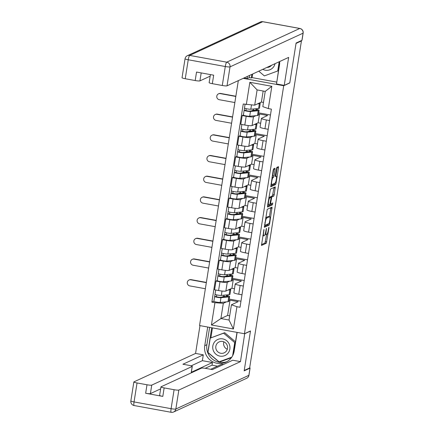 <?xml version="1.0" encoding="UTF-8"?>
<svg xmlns="http://www.w3.org/2000/svg" width="434" height="434" viewBox="0 0 434 434"><rect width="100%" height="100%" fill="white"/><g stroke="black" fill="none" stroke-linecap="round" stroke-linejoin="round"><path stroke-width="0.65" d="M263.964 229.45L261.474 245.465L266.302 243.246L268.966 227.991L268.923 227.166L268.31 229.949A4.253 0.776 100.3 0 1 266.796 234.512L266.395 234.696A4.253 0.776 100.3 0 1 266.292 234.713A4.253 0.776 100.3 0 1 266.205 230.921L266.443 228.306L265.83 231.094A4.253 0.776 100.3 0 1 264.317 235.657L263.915 235.841A4.253 0.776 100.3 0 1 263.812 235.857A4.253 0.776 100.3 0 1 263.726 232.065L263.964 229.45M275.042 169.406L274.982 168.229L273.637 168.853L273.165 170.274L270.762 186.821L275.59 184.602L276.062 183.175L278.498 167.817L278.465 166.634L276.811 167.388L275.297 175.385L275.324 176.573L276.165 176.193A3.553 0.646 100.3 0 1 276.246 176.182A3.553 0.646 100.3 0 1 276.29 179.567A3.553 0.646 100.3 0 1 275.058 183.159L271.901 184.613A3.553 0.646 100.3 0 1 271.814 184.629A3.553 0.646 100.3 0 1 271.776 181.238A3.553 0.646 100.3 0 1 273.002 177.652L273.529 177.408L274.006 175.982L275.042 169.406L273.735 169.168L273.783 168.783M283.717 85.737L289.771 82.943L296.031 43.422L301.435 40.926L249.637 367.967L244.233 370.457L250.494 330.936L244.44 333.73L283.717 85.737L243.235 78.353M267.225 209.334L264.349 227.302L269.178 225.089L269.65 223.662L272.058 207.116L267.225 209.334M267.528 205.879L270.431 189.094L275.259 186.875L274.25 194.633L273.778 196.059L271.83 196.955L270.67 202.738L270.697 203.926L272.774 202.982L272.465 204.805L267.588 207.056L267.528 205.879M238.331 80.615L199.537 325.543L244.44 333.73M301.435 40.926L300.887 40.812M243.365 286.055L240.132 285.464A6.228 0.776 -171 0 1 235.233 283.917L233.85 292.668A6.228 0.776 9 0 0 238.749 294.219L241.982 294.811M229.732 281.161L227.242 282.312A6.228 0.776 -171 0 1 219.973 281.791L218.59 290.541A6.228 0.776 9 0 0 225.859 291.062L231.913 288.268L234.468 288.735M218.59 290.541L214.597 289.814L215.98 281.058L217.179 280.51M235.233 283.917A6.228 0.776 -171 0 1 235.364 283.793L241.418 280.999L233.302 279.518L232.25 280.001M232.51 278.378L244.244 280.516M219.973 281.791L215.98 281.058M246.642 265.369L243.409 264.778A6.228 0.776 -171 0 1 238.51 263.226L237.127 271.982A6.228 0.776 9 0 0 242.026 273.529L245.259 274.12M220.456 259.82L219.257 260.373L217.873 269.123L221.866 269.85A6.228 0.776 9 0 0 229.136 270.377L235.19 267.583L237.745 268.049M238.51 263.226A6.228 0.776 -171 0 1 238.64 263.102L244.695 260.308L236.579 258.827L235.526 259.31M235.787 257.688L247.521 259.83M233.009 260.476L230.519 261.621A6.228 0.776 -171 0 1 223.25 261.1L219.257 260.373M249.919 244.678L246.686 244.087A6.228 0.776 -171 0 1 241.787 242.541L240.403 251.291A6.228 0.776 9 0 0 245.302 252.843L248.536 253.429M223.732 239.134L222.533 239.682L221.15 248.438L225.143 249.165A6.228 0.776 9 0 0 232.412 249.686L238.467 246.892L241.022 247.358M241.787 242.541A6.228 0.776 -171 0 1 241.917 242.416L247.971 239.622L239.856 238.141L238.803 238.624M239.063 237.002L250.798 239.139M236.286 239.785L233.796 240.935A6.228 0.776 -171 0 1 226.526 240.409L222.533 239.682M253.196 223.993L249.962 223.401A6.228 0.776 -171 0 1 245.064 221.85L243.68 230.6A6.228 0.776 9 0 0 248.579 232.152L251.812 232.743M227.009 218.443L225.81 218.996L224.427 227.747L228.42 228.474A6.228 0.776 9 0 0 235.689 229L241.743 226.206L244.299 226.673M245.064 221.85A6.228 0.776 -171 0 1 245.194 221.725L251.248 218.931L243.132 217.45L242.08 217.933M242.34 216.311L254.074 218.454M239.563 219.094L237.072 220.244A6.228 0.776 -171 0 1 229.803 219.723L225.81 218.996M256.472 203.302L253.239 202.711A6.228 0.776 -171 0 1 248.34 201.159L246.957 209.915A6.228 0.776 9 0 0 251.856 211.466L255.089 212.052M230.286 197.752L229.087 198.305L227.704 207.061L231.696 207.788A6.228 0.776 9 0 0 238.966 208.309L245.02 205.515L247.575 205.982M248.34 201.159A6.228 0.776 -171 0 1 248.47 201.04L254.525 198.246L246.409 196.765L245.356 197.248M245.617 195.62L257.351 197.763M242.839 198.409L240.349 199.559A6.228 0.776 -171 0 1 233.08 199.032L229.087 198.305M259.754 182.611L256.516 182.025A6.228 0.776 -171 0 1 251.617 180.473L250.234 189.224A6.228 0.776 9 0 0 255.132 190.776L258.366 191.367M233.563 177.067L232.364 177.62L230.98 186.37L234.973 187.097A6.228 0.776 9 0 0 242.243 187.624L248.297 184.83L250.852 185.296M251.617 180.473A6.228 0.776 -171 0 1 251.747 180.349L257.801 177.555L249.686 176.074L248.633 176.557M248.894 174.935L260.628 177.077M246.116 177.718L243.626 178.868A6.228 0.776 -171 0 1 236.356 178.347L232.364 177.62M263.031 161.925L259.792 161.334A6.228 0.776 -171 0 1 254.894 159.783L253.51 168.538A6.228 0.776 9 0 0 258.409 170.09L261.642 170.676M236.839 156.376L235.64 156.929L234.257 165.679L238.25 166.412A6.228 0.776 9 0 0 245.519 166.933L251.574 164.139L254.129 164.605M254.894 159.783A6.228 0.776 -171 0 1 255.024 159.658L261.078 156.864L252.962 155.388L251.91 155.871M252.17 154.244L263.905 156.386M249.393 157.032L246.903 158.182A6.228 0.776 -171 0 1 239.633 157.656L235.64 156.929M266.308 141.234L263.069 140.649A6.228 0.776 -171 0 1 258.17 139.097L256.787 147.848A6.228 0.776 9 0 0 261.686 149.399L264.919 149.99M240.116 135.69L238.917 136.238L237.534 144.994L241.526 145.721A6.228 0.776 9 0 0 248.796 146.242L254.85 143.448L257.405 143.914M258.17 139.097A6.228 0.776 -171 0 1 258.301 138.972L264.355 136.178L256.239 134.697L255.187 135.18M255.447 133.558L267.181 135.696M252.669 136.341L250.179 137.491A6.228 0.776 -171 0 1 242.91 136.97L238.917 136.238M269.585 120.549L266.346 119.958A6.228 0.776 -171 0 1 261.447 118.406L260.064 127.162A6.228 0.776 9 0 0 264.962 128.708L268.196 129.299M243.393 114.999L242.194 115.552L240.81 124.303L244.803 125.035A6.228 0.776 9 0 0 252.073 125.556L258.127 122.762L260.682 123.229M261.447 118.406A6.228 0.776 -171 0 1 261.577 118.281L267.632 115.487L259.516 114.006L258.463 114.495M258.724 112.867L270.458 115.01M255.946 115.656L253.456 116.8A6.228 0.776 -171 0 1 246.186 116.279L242.194 115.552M259.516 114.006L258.127 122.762M256.239 134.697L254.85 143.448M252.962 155.388L251.574 164.139M249.686 176.074L248.297 184.83M246.409 196.765L245.02 205.515M243.132 217.45L241.743 226.206M239.856 238.141L238.467 246.892M236.579 258.827L235.19 267.583M233.302 279.518L231.913 288.268M226.456 301.852L223.315 303.301L220.901 318.551L229.016 320.032L231.43 304.782L238.141 301.684L230.02 300.203L228.973 300.691M230.02 300.203L227.606 315.458L220.901 318.551L211.412 324.979L214.938 302.699L223.315 303.301M227.606 315.458L229.684 315.833M231.43 304.782L236.931 306.708L233.405 328.988L211.412 324.979M246.322 104.567L249.848 82.286L271.841 86.295L268.315 108.576L262.814 106.65L265.228 91.395L257.112 89.914L254.698 105.169L243.246 104.003L211.863 302.135L214.938 302.699M236.931 306.708L240.007 307.272L271.391 109.14L268.315 108.576M254.698 105.169L261.404 102.071L263.476 102.451M263.156 91.021L261.404 102.071M229.233 299.064L240.968 301.207M213.902 301.196L211.863 302.135M223.803 296.232L223.971 295.163M227.08 275.547L227.248 274.478M230.356 254.856L230.525 253.787M233.633 234.165L233.801 233.101M236.91 213.479L237.078 212.41M240.186 192.788L240.355 191.725M243.463 172.103L243.631 171.034M246.74 151.412L246.908 150.348M250.017 130.726L250.185 129.657M253.293 110.035L253.461 108.967M233.405 328.988L229.016 320.032M265.228 91.395L271.841 86.295M257.112 89.914L249.848 82.286M261.393 244.667L264.995 243.007L266.568 234.615M269.411 216.669L270.827 207.674M264.273 226.51L267.87 224.845L268.266 223.819M264.919 224.519L264.962 225.344L269.172 223.401L269.802 220.515A4.253 0.776 100.3 0 0 269.715 216.723A4.253 0.776 100.3 0 0 269.612 216.74L266.731 218.069A4.253 0.776 100.3 0 0 265.217 222.631L264.919 224.519L264.583 224.454M269.715 216.723L268.402 216.485A4.253 0.776 100.3 0 0 268.299 216.501L269.612 216.74M265.651 217.727L268.299 216.501M270.257 197.242L270.523 196.716L272.465 195.821L274.033 187.434M267.48 206.264L271.158 204.566L271.489 203.568M269.812 197.888A3.553 0.646 100.3 0 0 268.586 201.474A3.553 0.646 100.3 0 0 268.624 204.864A3.553 0.646 100.3 0 0 268.711 204.848L269.823 204.338L270.984 198.55L270.957 197.367L269.812 197.888L268.82 197.703M269.677 197.144L270.924 197.372M268.858 197.486L269.617 197.134M272.064 177.24L272.693 175.743L273.735 169.168M275.834 176.106L277.239 167.193M270.68 186.023L274.283 184.363L274.679 183.332M189.012 280.038L189.365 279.876A3.114 3.038 65.2 0 1 191.155 279.653L190.803 279.816A3.114 3.038 -114.8 0 0 187.298 283.245A3.114 3.038 -114.8 0 0 189.837 285.914L205.363 288.746M216.403 296.802L219.42 297.333L227.199 296.585A6.358 0.792 -171 0 0 227.883 296.346A6.358 0.792 -171 0 0 226.423 295.587L226.25 296.677L223.673 296.21L222.533 297.035M230.139 289.087A8.121 1.014 -171 0 1 230.731 289.592L229.977 294.366A8.121 1.014 -171 0 1 229.103 294.675L221.324 295.418A3.385 0.423 -171 0 1 217.532 295.049A3.385 0.423 -171 0 1 215.004 294.23L215.671 290.01M230.731 289.592A8.121 1.014 -171 0 1 229.863 289.901L227.991 290.08M226.423 295.587L227.758 295.652A8.121 1.014 -171 0 1 229.619 296.617A8.121 1.014 -171 0 1 228.751 296.932L220.966 297.675A3.385 0.423 -171 0 1 217.179 297.306A3.385 0.423 -171 0 1 214.646 296.487A3.385 0.423 -171 0 1 214.716 296.417L216.42 296.731L216.712 294.881M229.619 296.617L228.864 301.391A8.121 1.014 -171 0 1 227.991 301.706L220.212 302.449A3.385 0.423 -171 0 1 216.42 302.08A3.385 0.423 -171 0 1 213.891 301.261L214.646 296.487M214.716 296.417L215.047 294.317M223.732 296.921L222.588 296.71M190.803 279.816L206.329 282.648M206.367 282.425L191.155 279.653M192.289 259.348L192.642 259.185A3.114 3.038 65.2 0 1 194.432 258.962L194.079 259.125A3.114 3.038 -114.8 0 0 190.575 262.554A3.114 3.038 -114.8 0 0 193.114 265.228L208.64 268.06M219.68 276.116L222.696 276.642L230.476 275.899A6.358 0.792 -171 0 0 231.159 275.655A6.358 0.792 -171 0 0 229.7 274.896L229.526 275.991L226.949 275.519L225.81 276.344M233.416 268.402A8.121 1.014 -171 0 1 234.007 268.901L233.253 273.675A8.121 1.014 -171 0 1 232.38 273.984L224.6 274.733A3.385 0.423 -171 0 1 220.808 274.359A3.385 0.423 -171 0 1 218.28 273.545L218.948 269.319M234.007 268.901A8.121 1.014 -171 0 1 233.139 269.21L231.268 269.389M229.7 274.896L231.034 274.961A8.121 1.014 -171 0 1 232.895 275.932A8.121 1.014 -171 0 1 232.027 276.241L224.242 276.984A3.385 0.423 -171 0 1 220.456 276.615A3.385 0.423 -171 0 1 217.922 275.796A3.385 0.423 -171 0 1 217.993 275.731L219.696 276.04L219.989 274.19M232.895 275.932L232.141 280.706A8.121 1.014 -171 0 1 231.268 281.015L223.488 281.758A3.385 0.423 -171 0 1 219.696 281.389A3.385 0.423 -171 0 1 217.168 280.57L217.922 275.796M217.993 275.731L218.324 273.626M227.009 276.23L225.864 276.024M194.079 259.125L209.606 261.957M209.644 261.735L194.432 258.962M195.566 238.662L195.918 238.499A3.114 3.038 65.2 0 1 197.709 238.271L197.356 238.434A3.114 3.038 -114.8 0 0 193.852 241.863A3.114 3.038 -114.8 0 0 196.39 244.537L211.917 247.369M232.798 255.3L230.226 254.834L229.087 255.659M236.693 247.711A8.121 1.014 -171 0 1 237.284 248.215L236.53 252.989A8.121 1.014 -171 0 1 235.657 253.299L227.877 254.042A3.385 0.423 -171 0 1 224.085 253.673A3.385 0.423 -171 0 1 221.557 252.854L222.224 248.633M237.284 248.215A8.121 1.014 -171 0 1 236.416 248.525L234.544 248.704M232.803 255.3L232.977 254.21A6.358 0.792 -171 0 1 234.436 254.97A6.358 0.792 -171 0 1 233.752 255.208L225.973 255.957L222.935 255.382L223.266 253.505M232.977 254.21L234.311 254.275A8.121 1.014 -171 0 1 236.172 255.241A8.121 1.014 -171 0 1 235.304 255.55L227.519 256.299A3.385 0.423 -171 0 1 223.732 255.924A3.385 0.423 -171 0 1 221.199 255.111A3.385 0.423 -171 0 1 221.269 255.04L221.6 252.941M236.172 255.241L235.418 260.015A8.121 1.014 -171 0 1 234.544 260.324L226.765 261.073A3.385 0.423 -171 0 1 222.973 260.704A3.385 0.423 -171 0 1 220.445 259.885L221.199 255.111M230.286 255.539L229.141 255.333M222.957 255.425L221.269 255.04M197.356 238.434L212.882 241.271M212.92 241.049L197.709 238.271M244.716 333.605L240.474 361.62L178.841 390.058L175.835 409.023L248.872 375.323L250.006 368.162L244.168 370.858L250.472 331.071L244.906 333.637M237.154 332.401L234.197 351.063A15.223 14.848 -114.8 0 1 225.848 362.2A15.223 14.848 -114.8 0 1 210.517 360.323A15.223 14.848 -114.8 0 1 204.745 345.686L207.702 327.03M199.976 325.619L195.571 353.433L203.296 354.838L182.931 364.234L189.083 365.357A4.058 0.51 9 0 1 192.278 366.367A4.058 0.51 9 0 1 192.197 366.448L151.743 385.115L150.397 393.6A4.058 0.51 -171 0 1 145.656 393.264L162.804 396.388A4.058 0.51 -171 0 1 159.609 395.379L160.954 386.889A4.058 0.51 9 0 0 164.15 387.904L174.099 389.716A4.058 0.51 9 0 0 178.841 390.058M217.505 366.166L212.031 365.168L212.448 362.515L202.369 360.676L203.296 354.838M223.423 364.517L221.747 364.207L210.707 369.301M160.954 386.889A4.058 0.51 9 0 1 161.036 386.808L201.49 368.146A4.058 0.51 9 0 1 206.231 368.488L212.383 369.605L232.749 360.215L240.474 361.62M195.571 353.433L133.938 381.866A4.058 0.51 9 0 0 133.856 381.947A4.058 0.51 9 0 0 137.052 382.962L147.001 384.774A4.058 0.51 9 0 0 151.743 385.115M250.006 368.162A4.058 0.51 9 0 0 250.087 368.081A4.058 0.51 9 0 0 249.664 367.777M212.448 362.515L191.275 372.285L192.197 366.448M212.031 365.168L205.206 368.314M160.64 388.875L150.397 393.6M202.369 360.676L191.188 365.835M192.278 366.367L191.356 372.204A4.058 0.51 -171 0 1 191.275 372.285M209.633 327.382L206.888 344.699A15.223 14.848 -114.8 0 0 226.901 361.663M211.727 327.762L207.815 352.468L219.278 362.162L231.409 357.692M233.687 353.238L236.991 332.373M212.459 327.898L210.891 337.82M219.816 361.555L220.092 361.788L231.485 357.589M220.092 361.788L219.278 362.162M252.675 73.997L252.1 77.61L251.286 77.99L249.192 77.605L247.049 78.597L243.935 78.028M247.049 78.597L247.391 76.433M301.928 40.329L303.062 33.168A4.058 0.51 9 0 0 303.149 33.087L302.015 40.248A4.058 0.51 -171 0 1 301.928 40.329L296.091 43.02L289.793 82.807L284.227 85.379L276.501 83.968L279.485 65.138A15.223 14.848 -114.8 0 0 279.626 61.557M284.227 85.379L288.659 57.391L227.025 85.829A4.058 0.51 -171 0 1 222.284 85.493L212.334 83.675A4.058 0.51 -171 0 1 209.139 82.666L210.419 74.594M252.1 77.61L276.632 82.086M279.675 62.897L276.713 82.623M201.192 72.912L199.928 80.887A4.058 0.51 -171 0 1 195.186 80.545L185.237 78.733A4.058 0.51 -171 0 1 182.041 77.724L185.047 58.758A4.058 0.51 9 0 0 188.242 59.767L185.237 78.733M212.334 83.675L213.68 75.185L196.531 72.06L195.186 80.545M199.928 80.887L210.17 76.162M249.192 77.605L249.534 75.445M251.861 74.371L251.286 77.99M219.978 356.13A8.794 8.577 -114.8 0 0 229.852 349.061A8.794 8.577 -114.8 0 0 222.713 338.889A8.794 8.577 -114.8 0 0 212.834 345.958A8.794 8.577 -114.8 0 0 219.978 356.13M220.732 353.265A6.022 5.875 -114.8 0 0 227.508 346.63A6.022 5.875 -114.8 0 0 219.143 341.894A6.022 5.875 -114.8 0 0 220.732 353.265M231.805 357.144L219.078 361.831L207.973 352.435L210.24 338.119L224.698 332.694L235.494 341.824M210.24 338.119L223.613 333.193L234.718 342.583L232.629 355.766M224.698 332.694L223.613 333.193M235.429 342.258L234.718 342.583M227.291 349.272A6.022 5.875 65.2 0 1 223.863 341.84M262.771 69.337A8.794 8.577 -114.8 0 0 275.037 63.679M266.905 67.433A6.022 5.875 -114.8 0 0 271.543 65.29M279.198 61.758L277.738 70.975L264.366 75.901L258.778 71.181M278.444 70.65L277.738 70.975M198.843 217.971L199.195 217.808A3.114 3.038 65.2 0 1 200.985 217.586L200.633 217.749A3.114 3.038 -114.8 0 0 197.128 221.177A3.114 3.038 -114.8 0 0 199.667 223.846L215.193 226.684M226.233 234.734L229.25 235.266L237.029 234.523A6.358 0.792 -171 0 0 237.713 234.279A6.358 0.792 -171 0 0 236.253 233.519L236.08 234.61L233.503 234.143L232.364 234.968M239.969 227.025A8.121 1.014 -171 0 1 240.561 227.524L239.807 232.298A8.121 1.014 -171 0 1 238.933 232.608L231.154 233.356A3.385 0.423 -171 0 1 227.362 232.982A3.385 0.423 -171 0 1 224.834 232.168L225.501 227.942M240.561 227.524A8.121 1.014 -171 0 1 239.693 227.834L237.821 228.013M236.253 233.519L237.588 233.584A8.121 1.014 -171 0 1 239.449 234.555A8.121 1.014 -171 0 1 238.581 234.865L230.796 235.608A3.385 0.423 -171 0 1 227.009 235.239A3.385 0.423 -171 0 1 224.476 234.42A3.385 0.423 -171 0 1 224.546 234.355L226.25 234.664L226.543 232.814M239.449 234.555L238.695 239.329A8.121 1.014 -171 0 1 237.821 239.639L230.042 240.382A3.385 0.423 -171 0 1 226.25 240.013A3.385 0.423 -171 0 1 223.722 239.194L224.476 234.42M224.546 234.355L224.877 232.25M233.563 234.854L232.418 234.642M200.633 217.749L216.159 220.581M216.197 220.358L200.985 217.586M202.119 197.286L202.472 197.123A3.114 3.038 65.2 0 1 204.262 196.895L203.909 197.058A3.114 3.038 -114.8 0 0 200.405 200.486A3.114 3.038 -114.8 0 0 202.944 203.161L218.47 205.993M229.51 214.049L232.526 214.575L240.306 213.832A6.358 0.792 -171 0 0 240.989 213.588A6.358 0.792 -171 0 0 239.53 212.834L239.356 213.924L236.78 213.457L235.64 214.277M243.246 206.334A8.121 1.014 -171 0 1 243.837 206.839L243.083 211.613A8.121 1.014 -171 0 1 242.21 211.922L234.431 212.665A3.385 0.423 -171 0 1 230.638 212.297A3.385 0.423 -171 0 1 228.11 211.477L228.778 207.257M243.837 206.839A8.121 1.014 -171 0 1 242.969 207.148L241.098 207.327M239.53 212.834L240.865 212.899A8.121 1.014 -171 0 1 242.725 213.864A8.121 1.014 -171 0 1 241.857 214.174L234.072 214.922A3.385 0.423 -171 0 1 230.286 214.548A3.385 0.423 -171 0 1 227.752 213.734A3.385 0.423 -171 0 1 227.823 213.664L229.526 213.973L229.819 212.123M242.725 213.864L241.971 218.638A8.121 1.014 -171 0 1 241.098 218.948L233.318 219.696A3.385 0.423 -171 0 1 229.526 219.322A3.385 0.423 -171 0 1 226.998 218.508L227.752 213.734M227.823 213.664L228.154 211.564M236.839 214.163L235.695 213.957M203.909 197.058L219.436 199.89M219.474 199.673L204.262 196.895M205.396 176.595L205.754 176.432A3.114 3.038 65.2 0 1 207.539 176.209L207.186 176.372A3.114 3.038 -114.8 0 0 203.682 179.801A3.114 3.038 -114.8 0 0 206.221 182.47L221.747 185.302M232.787 193.358L235.803 193.889L243.582 193.146A6.358 0.792 -171 0 0 244.266 192.902A6.358 0.792 -171 0 0 242.807 192.143L242.633 193.233L240.056 192.767L238.917 193.591M246.523 185.649A8.121 1.014 -171 0 1 247.114 186.148L246.36 190.922A8.121 1.014 -171 0 1 245.487 191.231L237.707 191.974A3.385 0.423 -171 0 1 233.915 191.606A3.385 0.423 -171 0 1 231.387 190.786L232.054 186.566M247.114 186.148A8.121 1.014 -171 0 1 246.246 186.457L244.375 186.636M242.807 192.143L244.141 192.208A8.121 1.014 -171 0 1 246.002 193.179A8.121 1.014 -171 0 1 245.134 193.488L237.349 194.231A3.385 0.423 -171 0 1 233.563 193.862A3.385 0.423 -171 0 1 231.029 193.043A3.385 0.423 -171 0 1 231.1 192.978L232.803 193.287L233.096 191.437M246.002 193.179L245.248 197.953A8.121 1.014 -171 0 1 244.375 198.262L236.595 199.005A3.385 0.423 -171 0 1 232.803 198.636A3.385 0.423 -171 0 1 230.275 197.817L231.029 193.043M231.1 192.978L231.43 190.873M240.116 193.477L238.971 193.266M207.186 176.372L222.713 179.204M222.751 178.982L207.539 176.209M208.673 155.909L209.031 155.746A3.114 3.038 65.2 0 1 210.816 155.518L210.463 155.681A3.114 3.038 -114.8 0 0 206.958 159.11A3.114 3.038 -114.8 0 0 209.497 161.784L225.024 164.616M236.063 172.672L239.08 173.199L246.859 172.455A6.358 0.792 -171 0 0 247.543 172.211A6.358 0.792 -171 0 0 246.083 171.457L245.91 172.548L243.333 172.076L242.194 172.9M249.8 164.958A8.121 1.014 -171 0 1 250.391 165.457L249.637 170.237A8.121 1.014 -171 0 1 248.763 170.546L240.984 171.289A3.385 0.423 -171 0 1 237.192 170.92A3.385 0.423 -171 0 1 234.664 170.101L235.331 165.88M250.391 165.457A8.121 1.014 -171 0 1 249.523 165.772L247.651 165.951M246.083 171.457L247.418 171.522A8.121 1.014 -171 0 1 249.279 172.488A8.121 1.014 -171 0 1 248.411 172.797L240.626 173.54A3.385 0.423 -171 0 1 236.839 173.171A3.385 0.423 -171 0 1 234.306 172.358A3.385 0.423 -171 0 1 234.376 172.287L236.08 172.596L236.373 170.746M249.279 172.488L248.525 177.262A8.121 1.014 -171 0 1 247.651 177.571L239.872 178.314A3.385 0.423 -171 0 1 236.08 177.945A3.385 0.423 -171 0 1 233.552 177.132L234.306 172.358M234.376 172.287L234.707 170.188M243.393 172.786L242.248 172.58M210.463 155.681L225.989 158.513M226.027 158.296L210.816 155.518M211.949 135.218L212.307 135.055A3.114 3.038 65.2 0 1 214.092 134.833L213.74 134.996A3.114 3.038 -114.8 0 0 210.235 138.424A3.114 3.038 -114.8 0 0 212.774 141.093L228.3 143.925M249.181 151.857L246.61 151.39L245.47 152.215M253.076 144.267A8.121 1.014 -171 0 1 253.668 144.772L252.913 149.546A8.121 1.014 -171 0 1 252.04 149.855L244.261 150.598A3.385 0.423 -171 0 1 240.469 150.229A3.385 0.423 -171 0 1 237.941 149.41L238.608 145.189M253.668 144.772A8.121 1.014 -171 0 1 252.8 145.081L250.928 145.26M249.187 151.857L249.36 150.766A6.358 0.792 -171 0 1 250.819 151.526A6.358 0.792 -171 0 1 250.136 151.77L242.356 152.513L239.324 151.943L239.649 150.061M249.36 150.766L250.695 150.831A8.121 1.014 -171 0 1 252.555 151.802A8.121 1.014 -171 0 1 251.687 152.112L243.903 152.855A3.385 0.423 -171 0 1 240.116 152.486A3.385 0.423 -171 0 1 237.582 151.667A3.385 0.423 -171 0 1 237.653 151.596L237.984 149.497M252.555 151.802L251.801 156.576A8.121 1.014 -171 0 1 250.928 156.886L243.148 157.629A3.385 0.423 -171 0 1 239.356 157.26A3.385 0.423 -171 0 1 236.828 156.441L237.582 151.667M246.669 152.101L245.525 151.889M239.34 151.981L237.653 151.596M213.74 134.996L229.266 137.828M229.304 137.605L214.092 134.833M215.226 114.527L215.584 114.364A3.114 3.038 65.2 0 1 217.369 114.142L217.016 114.305A3.114 3.038 -114.8 0 0 213.512 117.733A3.114 3.038 -114.8 0 0 216.051 120.408L231.577 123.24M242.617 131.296L245.633 131.822L253.413 131.079A6.358 0.792 -171 0 0 254.096 130.835A6.358 0.792 -171 0 0 252.637 130.075L252.463 131.171L249.886 130.699L248.747 131.524M256.353 123.582A8.121 1.014 -171 0 1 256.944 124.081L256.19 128.855A8.121 1.014 -171 0 1 255.317 129.169L247.537 129.912A3.385 0.423 -171 0 1 243.745 129.544A3.385 0.423 -171 0 1 241.217 128.724L241.884 124.504M256.944 124.081A8.121 1.014 -171 0 1 256.076 124.39L254.205 124.569M252.637 130.075L253.971 130.14A8.121 1.014 -171 0 1 255.832 131.111A8.121 1.014 -171 0 1 254.964 131.421L247.179 132.164A3.385 0.423 -171 0 1 243.393 131.795A3.385 0.423 -171 0 1 240.859 130.976A3.385 0.423 -171 0 1 240.93 130.911L242.633 131.22L242.926 129.37M255.832 131.111L255.078 135.885A8.121 1.014 -171 0 1 254.205 136.195L246.425 136.938A3.385 0.423 -171 0 1 242.633 136.569A3.385 0.423 -171 0 1 240.105 135.75L240.859 130.976M240.93 130.911L241.261 128.811M249.946 131.41L248.801 131.204M217.016 114.305L232.543 117.137M232.581 116.92L217.369 114.142M218.503 93.842L218.861 93.679A3.114 3.038 65.2 0 1 220.646 93.456L220.293 93.619A3.114 3.038 -114.8 0 0 216.788 97.048A3.114 3.038 -114.8 0 0 219.327 99.717L234.854 102.549M245.899 110.605L248.91 111.137L256.689 110.388A6.358 0.792 -171 0 0 257.373 110.149A6.358 0.792 -171 0 0 255.914 109.39L255.74 110.48L253.163 110.014L252.024 110.838M259.63 102.891A8.121 1.014 -171 0 1 260.221 103.395L259.467 108.169A8.121 1.014 -171 0 1 258.593 108.478L250.814 109.222A3.385 0.423 -171 0 1 247.022 108.853A3.385 0.423 -171 0 1 244.494 108.033L245.08 104.339M260.221 103.395A8.121 1.014 -171 0 1 259.353 103.704L257.481 103.883M255.914 109.39L257.248 109.455A8.121 1.014 -171 0 1 259.109 110.42A8.121 1.014 -171 0 1 258.241 110.735L250.456 111.478A3.385 0.423 -171 0 1 246.669 111.109A3.385 0.423 -171 0 1 244.136 110.29A3.385 0.423 -171 0 1 244.206 110.22L245.91 110.534L246.203 108.684M259.109 110.42L258.355 115.194A8.121 1.014 -171 0 1 257.481 115.509L249.702 116.252A3.385 0.423 -171 0 1 245.91 115.883A3.385 0.423 -171 0 1 243.382 115.064L244.136 110.29M244.206 110.22L244.537 108.12M253.223 110.724L252.078 110.513M220.293 93.619L235.819 96.451M235.857 96.229L220.646 93.456M242.91 136.97L241.526 145.721M239.633 157.656L238.25 166.412M236.356 178.347L234.973 187.097M233.08 199.032L231.696 207.788M229.803 219.723L228.42 228.474M226.526 240.409L225.143 249.165M223.25 261.1L221.866 269.85M246.186 116.279L244.803 125.035M253.456 116.8L252.073 125.556M250.179 137.491L248.796 146.242M263.069 140.649L261.686 149.399M246.903 158.182L245.519 166.933M259.792 161.334L258.409 170.09M243.626 178.868L242.243 187.624M256.516 182.025L255.132 190.776M240.349 199.559L238.966 208.309M253.239 202.711L251.856 211.466M237.072 220.244L235.689 229M249.962 223.401L248.579 232.152M233.796 240.935L232.412 249.686M246.686 244.087L245.302 252.843M230.519 261.621L229.136 270.377M243.409 264.778L242.026 273.529M227.242 282.312L225.859 291.062M240.132 285.464L238.749 294.219M266.346 119.958L264.962 128.708M263.389 232.006L263.726 232.065M266.156 229.071L266.487 229.136M265.868 230.861L266.205 230.921M268.635 227.931L268.966 227.991M265.467 241.581L266.774 241.819M264.995 243.007L266.302 243.246M263.677 230.215L264.008 230.275M270.773 208.06L272.085 208.298M268.901 223.526L269.65 223.662M267.87 224.845L269.178 225.089M265.63 217.868L266.731 218.069M264.881 222.566L265.217 222.631M273.979 187.819L275.292 188.058M272.937 194.394L274.25 194.633M272.465 195.821L273.778 196.059M270.523 196.716L271.83 196.955M271.017 198.316L271.358 198.381M270.333 202.678L270.67 202.738M270.089 203.801L270.67 203.909M271.158 204.566L272.465 204.805M272.693 175.743L274.006 175.982M272.221 177.17L273.529 177.408M272.026 177.473L273.002 177.652M275.227 176.025L276.165 176.193M277.185 167.578L278.498 167.817M275.21 183.023L276.062 183.175M274.283 184.363L275.59 184.602M229.103 294.675L229.863 289.901M221.324 295.418L222.018 291.04M227.991 301.706L228.751 296.932M220.212 302.449L220.966 297.675M232.38 273.984L233.139 269.21M224.6 274.733L225.295 270.355M231.268 281.015L232.027 276.241M223.488 281.758L224.242 276.984M235.657 253.299L236.416 248.525M227.877 254.042L228.572 249.664M234.544 260.324L235.304 255.55M226.765 261.073L227.519 256.299M164.15 387.904L162.804 396.388M145.656 393.264L147.001 384.774M137.052 382.962L134.046 401.922L171.094 408.682L174.099 389.716M206.888 344.699L204.745 345.686M134.046 401.922A4.058 0.51 -171 0 1 130.851 400.913A4.058 4.058 0 0 0 134.133 405.54A4.058 0.738 -79.7 0 1 134.046 401.922M171.094 408.682A4.058 0.738 100.3 0 0 171.18 412.3A4.058 4.058 0 0 0 173.611 411.991A4.058 3.96 65.2 0 0 175.835 409.023A4.058 0.51 -171 0 1 171.094 408.682M134.231 405.53A4.058 0.738 -79.7 0 1 134.133 405.54L171.18 412.3M250.087 368.081L248.953 375.242A4.058 0.51 -171 0 1 248.872 375.323A4.058 3.96 65.2 0 1 246.648 378.296L173.611 411.991M303.149 33.087A4.058 4.058 0 0 0 299.867 28.46A4.058 0.738 -79.7 0 0 299.769 28.47A4.058 3.96 65.2 0 1 303.062 33.168L230.031 66.869A4.058 3.96 65.2 0 0 226.732 62.17L299.769 28.47L262.722 21.716L189.685 55.416L226.732 62.17A4.058 0.738 100.3 0 0 225.284 66.527L188.242 59.767A4.058 0.738 -79.7 0 1 189.685 55.416A4.058 3.96 65.2 0 0 187.352 55.704A4.058 4.058 0 0 0 185.047 58.758M222.284 85.493L225.284 66.527A4.058 0.51 9 0 0 230.031 66.869L227.025 85.829M260.389 22.009A4.058 3.96 65.2 0 1 262.722 21.716A4.058 0.738 100.3 0 1 262.82 21.7A4.058 4.058 0 0 0 260.389 22.009L187.352 55.704M238.933 232.608L239.693 227.834M231.154 233.356L231.848 228.973M237.821 239.639L238.581 234.865M230.042 240.382L230.796 235.608M242.21 211.922L242.969 207.148M234.431 212.665L235.125 208.287M241.098 218.948L241.857 214.174M233.318 219.696L234.072 214.922M245.487 191.231L246.246 186.457M237.707 191.974L238.402 187.596M244.375 198.262L245.134 193.488M236.595 199.005L237.349 194.231M248.763 170.546L249.523 165.772M240.984 171.289L241.678 166.911M247.651 177.571L248.411 172.797M239.872 178.314L240.626 173.54M252.04 149.855L252.8 145.081M244.261 150.598L244.955 146.22M250.928 156.886L251.687 152.112M243.148 157.629L243.903 152.855M255.317 129.169L256.076 124.39M247.537 129.912L248.232 125.534M254.205 136.195L254.964 131.421M246.425 136.938L247.179 132.164M258.593 108.478L259.353 103.704M250.814 109.222L251.492 104.936M257.481 115.509L258.241 110.735M249.702 116.252L250.456 111.478M262.809 235.673L263.812 235.857M265 234.474L266.292 234.713M270.089 203.812L270.697 203.926M267.713 204.696L268.624 204.864M269.65 197.128L270.957 197.367M270.919 184.466L271.814 184.629M275.232 175.992L276.246 176.182M133.856 381.947L130.851 400.913M246.648 378.296A4.058 4.058 0 0 0 248.953 375.242M299.867 28.46L262.82 21.7"/></g></svg>
